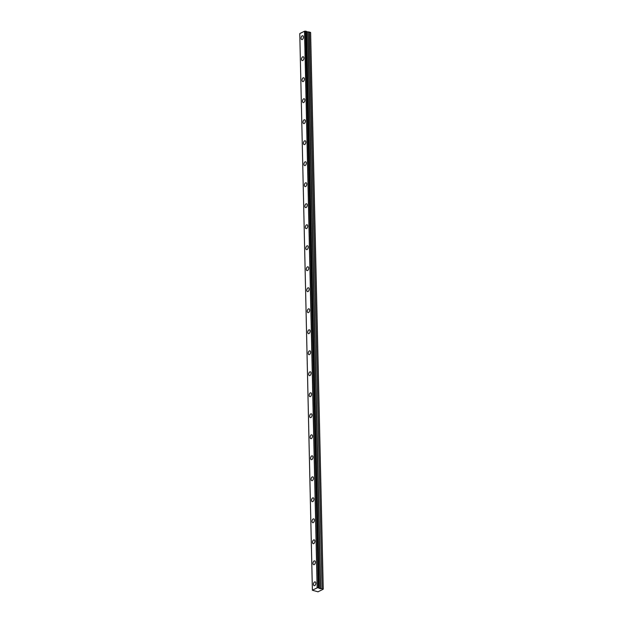 <?xml version="1.0" encoding="UTF-8"?>
<svg xmlns="http://www.w3.org/2000/svg" width="623" height="623" viewBox="0 0 623 623"><rect width="100%" height="100%" fill="white"/><g stroke="black" fill="none" stroke-linecap="round" stroke-linejoin="round"><path stroke-width="0.93" d="M303.448 37.069A1.97 1.121 -75.9 0 0 302.747 35.752A1.97 1.121 -75.9 0 0 301.08 38.252A1.97 1.121 -75.9 0 0 301.781 39.568A1.97 1.121 -75.9 0 0 303.448 37.069M315.838 583.19A1.97 1.121 -75.9 0 0 315.137 581.866A1.97 1.121 -75.9 0 0 313.47 584.374A1.97 1.121 -75.9 0 0 314.179 585.69A1.97 1.121 -75.9 0 0 315.838 583.19M315.363 562.187A1.97 1.121 -75.9 0 0 314.662 560.864A1.97 1.121 -75.9 0 0 312.995 563.363A1.97 1.121 -75.9 0 0 313.696 564.687A1.97 1.121 -75.9 0 0 315.363 562.187M314.888 541.185A1.97 1.121 -75.9 0 0 314.187 539.861A1.97 1.121 -75.9 0 0 312.52 542.36A1.97 1.121 -75.9 0 0 313.221 543.684A1.97 1.121 -75.9 0 0 314.888 541.185M314.413 520.174A1.97 1.121 -75.9 0 0 313.704 518.858A1.97 1.121 -75.9 0 0 312.045 521.358A1.97 1.121 -75.9 0 0 312.746 522.681A1.97 1.121 -75.9 0 0 314.413 520.174M313.937 499.171A1.97 1.121 -75.9 0 0 313.229 497.855A1.97 1.121 -75.9 0 0 311.562 500.355A1.97 1.121 -75.9 0 0 312.271 501.671A1.97 1.121 -75.9 0 0 313.937 499.171M313.455 478.168A1.97 1.121 -75.9 0 0 312.754 476.844A1.97 1.121 -75.9 0 0 311.087 479.352A1.97 1.121 -75.9 0 0 311.796 480.668A1.97 1.121 -75.9 0 0 313.455 478.168M312.98 457.165A1.97 1.121 -75.9 0 0 312.279 455.841A1.97 1.121 -75.9 0 0 310.612 458.341A1.97 1.121 -75.9 0 0 311.313 459.665A1.97 1.121 -75.9 0 0 312.98 457.165M312.505 436.162A1.97 1.121 -75.9 0 0 311.804 434.838A1.97 1.121 -75.9 0 0 310.137 437.338A1.97 1.121 -75.9 0 0 310.838 438.662A1.97 1.121 -75.9 0 0 312.505 436.162M312.03 415.152A1.97 1.121 -75.9 0 0 311.321 413.836A1.97 1.121 -75.9 0 0 309.662 416.335A1.97 1.121 -75.9 0 0 310.363 417.651A1.97 1.121 -75.9 0 0 312.03 415.152M311.555 394.149A1.97 1.121 -75.9 0 0 310.846 392.825A1.97 1.121 -75.9 0 0 309.179 395.332A1.97 1.121 -75.9 0 0 309.888 396.649A1.97 1.121 -75.9 0 0 311.555 394.149M311.072 373.146A1.97 1.121 -75.9 0 0 310.371 371.822A1.97 1.121 -75.9 0 0 308.704 374.322A1.97 1.121 -75.9 0 0 309.413 375.646A1.97 1.121 -75.9 0 0 311.072 373.146M310.597 352.143A1.97 1.121 -75.9 0 0 309.896 350.819A1.97 1.121 -75.9 0 0 308.229 353.319A1.97 1.121 -75.9 0 0 308.93 354.643A1.97 1.121 -75.9 0 0 310.597 352.143M310.122 331.132A1.97 1.121 -75.9 0 0 309.421 329.816A1.97 1.121 -75.9 0 0 307.754 332.316A1.97 1.121 -75.9 0 0 308.455 333.64A1.97 1.121 -75.9 0 0 310.122 331.132M309.647 310.129A1.97 1.121 -75.9 0 0 308.938 308.813A1.97 1.121 -75.9 0 0 307.279 311.313A1.97 1.121 -75.9 0 0 307.98 312.629A1.97 1.121 -75.9 0 0 309.647 310.129M309.172 289.127A1.97 1.121 -75.9 0 0 308.463 287.803A1.97 1.121 -75.9 0 0 306.796 290.31A1.97 1.121 -75.9 0 0 307.505 291.626A1.97 1.121 -75.9 0 0 309.172 289.127M308.689 268.124A1.97 1.121 -75.9 0 0 307.988 266.8A1.97 1.121 -75.9 0 0 306.321 269.3A1.97 1.121 -75.9 0 0 307.03 270.623A1.97 1.121 -75.9 0 0 308.689 268.124M308.214 247.121A1.97 1.121 -75.9 0 0 307.513 245.797A1.97 1.121 -75.9 0 0 305.846 248.297A1.97 1.121 -75.9 0 0 306.547 249.621A1.97 1.121 -75.9 0 0 308.214 247.121M307.739 226.11A1.97 1.121 -75.9 0 0 307.03 224.794A1.97 1.121 -75.9 0 0 305.371 227.294A1.97 1.121 -75.9 0 0 306.072 228.61A1.97 1.121 -75.9 0 0 307.739 226.11M307.264 205.107A1.97 1.121 -75.9 0 0 306.555 203.783A1.97 1.121 -75.9 0 0 304.888 206.291A1.97 1.121 -75.9 0 0 305.597 207.607A1.97 1.121 -75.9 0 0 307.264 205.107M306.789 184.104A1.97 1.121 -75.9 0 0 306.08 182.78A1.97 1.121 -75.9 0 0 304.413 185.28A1.97 1.121 -75.9 0 0 305.122 186.604A1.97 1.121 -75.9 0 0 306.789 184.104M306.306 163.101A1.97 1.121 -75.9 0 0 305.605 161.778A1.97 1.121 -75.9 0 0 303.938 164.277A1.97 1.121 -75.9 0 0 304.647 165.601A1.97 1.121 -75.9 0 0 306.306 163.101M305.831 142.091A1.97 1.121 -75.9 0 0 305.13 140.775A1.97 1.121 -75.9 0 0 303.463 143.274A1.97 1.121 -75.9 0 0 304.164 144.598A1.97 1.121 -75.9 0 0 305.831 142.091M305.356 121.088A1.97 1.121 -75.9 0 0 304.647 119.772A1.97 1.121 -75.9 0 0 302.988 122.272A1.97 1.121 -75.9 0 0 303.689 123.588A1.97 1.121 -75.9 0 0 305.356 121.088M304.881 100.085A1.97 1.121 -75.9 0 0 304.172 98.761A1.97 1.121 -75.9 0 0 302.505 101.269A1.97 1.121 -75.9 0 0 303.214 102.585A1.97 1.121 -75.9 0 0 304.881 100.085M304.398 79.082A1.97 1.121 -75.9 0 0 303.697 77.758A1.97 1.121 -75.9 0 0 302.03 80.258A1.97 1.121 -75.9 0 0 302.739 81.582A1.97 1.121 -75.9 0 0 304.398 79.082M303.923 58.079A1.97 1.121 -75.9 0 0 303.222 56.755A1.97 1.121 -75.9 0 0 301.555 59.255A1.97 1.121 -75.9 0 0 302.256 60.579A1.97 1.121 -75.9 0 0 303.923 58.079M306.352 31.314L319.023 587.956L306.391 31.337L304.515 31.228L317.146 587.847L312.403 590.215L299.772 33.595L304.515 31.228M306.391 31.337L318.914 588.12L306.399 31.641M299.772 33.595L312.388 590.23L318.003 591.811L323.244 589.194L322.021 588.696L309.39 32.077L306.547 31.711M323.244 589.194L310.612 32.575L309.39 32.077M309.179 32.061L322.021 588.696M321.811 588.68L319.178 588.33M318.984 587.933L318.345 587.769L305.714 31.15M305.605 31.158L318.345 587.769M318.236 587.777L317.146 587.847M319.311 588.462L306.68 31.835M310.527 32.357L323.166 588.984M319.202 588.392L306.571 31.773M317.255 587.839L304.624 31.22M306.524 31.695L319.155 588.314M307.824 32.123L320.456 588.743M320.658 588.758L308.027 32.139"/></g></svg>
